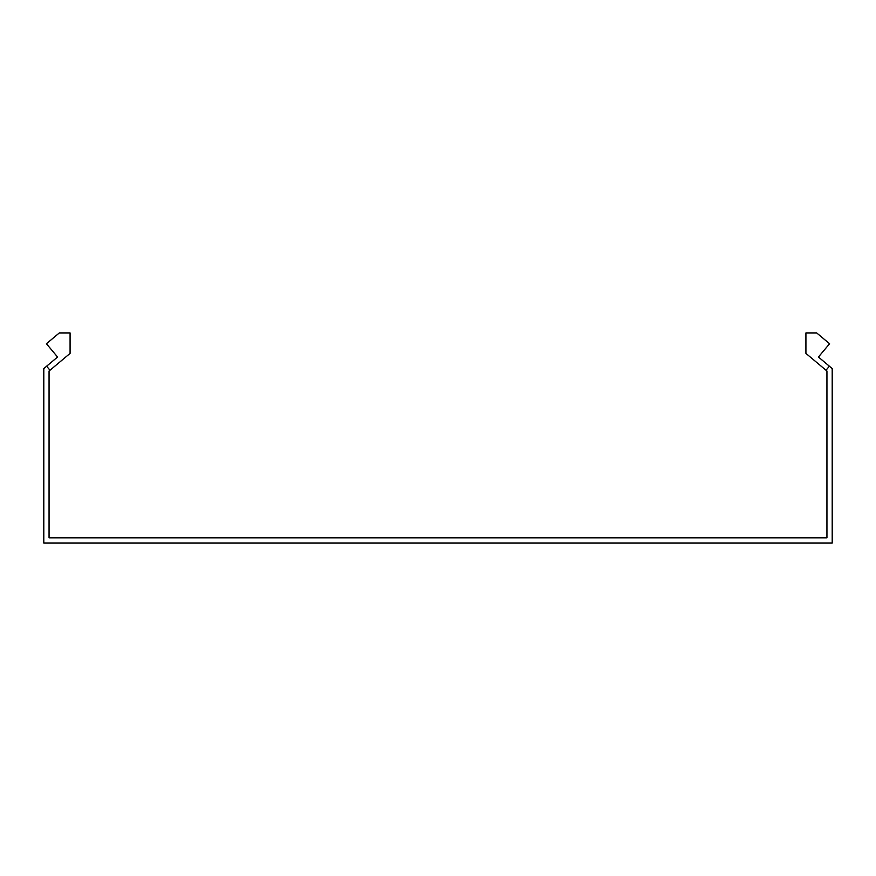 <?xml version="1.0" encoding="UTF-8"?>
<svg xmlns="http://www.w3.org/2000/svg" width="876" height="876" viewBox="0 0 876 876"><rect width="100%" height="100%" fill="white"/><g stroke="black" fill="none" stroke-linecap="round" stroke-linejoin="round"><path stroke-width="1.31" d="M49.998 370.241L46.614 366.212L57.564 357.025L46.428 343.742L59.327 332.924L70.08 332.924L70.08 353.389L49.056 371.03L49.056 537.82L826.944 537.82L826.944 371.03L826.002 370.241L829.386 366.212L818.436 357.025L829.572 343.742L816.673 332.924L805.92 332.924L805.92 353.389L826.002 370.241M46.614 366.212L43.8 368.577L43.8 543.076L832.2 543.076L832.2 368.577L829.386 366.212"/></g></svg>
